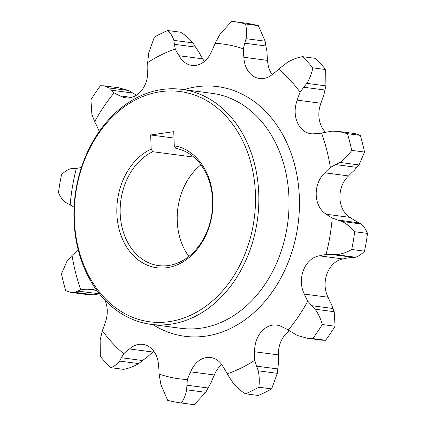 <?xml version="1.0" encoding="UTF-8"?>
<svg xmlns="http://www.w3.org/2000/svg" width="426" height="426" viewBox="0 0 426 426"><rect width="100%" height="100%" fill="white"/><g stroke="black" fill="none" stroke-linecap="round" stroke-linejoin="round"><path stroke-width="0.64" d="M153.967 351.418A24.175 18.76 -82.5 0 0 153.206 352.073L129.493 348.953A24.175 18.76 97.5 0 1 138.801 344.389A24.175 18.76 97.5 0 1 142.838 344.357A24.175 18.76 97.5 0 1 158.525 365.615A61.871 48.016 -82.5 0 1 159.084 374.065L160.953 384.816L167.679 400.349A192.515 149.398 97.5 0 0 181.407 403.012L194.208 404.7L205.731 392.319L208.042 387.985L186.897 385.2L187.387 379.555A168.813 131.006 97.5 0 1 159.084 374.065M221.728 364.571A24.175 18.76 -82.5 0 0 214.39 374.976L190.678 371.855A24.175 18.76 97.5 0 1 206.562 357.536A24.175 18.76 97.5 0 1 210.598 357.505A24.175 18.76 97.5 0 1 223.32 367.159A61.871 48.016 -82.5 0 1 227.143 373.836L233.15 383.123C236.744 387.506 240.844 391.063 245.451 393.794L258.252 395.482A192.515 149.398 97.5 0 0 271.639 388.917L258.838 387.234A192.515 149.398 97.5 0 1 245.451 393.794M289.643 330.826A24.175 18.76 -82.5 0 0 278.396 354.901L254.684 351.775A24.175 18.76 97.5 0 1 272.651 325.123A24.175 18.76 97.5 0 1 276.687 325.097A24.175 18.76 97.5 0 1 282.193 326.976A61.871 48.016 -82.5 0 1 288.248 330.097L297.407 335.507L307.513 338.265L312.806 338.574L325.613 340.257L322.28 340.209M95.451 290.244L87.527 289.201A61.871 48.016 -82.5 0 0 82.383 289.595A61.871 48.016 -82.5 0 0 80.834 289.85A168.813 131.006 97.5 0 1 72.042 255.419A61.871 48.016 -82.5 0 0 77.537 250.083A24.175 18.76 97.5 0 0 78.123 249.535M99.253 131.474A24.175 18.76 97.5 0 0 98.049 128.796A61.871 48.016 -82.5 0 0 94.652 121.735A168.813 131.006 97.5 0 1 114.163 92.799A61.871 48.016 -82.5 0 0 120.217 95.919A24.175 18.76 97.5 0 0 125.723 97.799A24.175 18.76 97.5 0 0 147.726 71.115A61.871 48.016 -82.5 0 0 147.662 62.595A168.813 131.006 97.5 0 1 175.267 49.054A61.871 48.016 -82.5 0 0 179.09 55.737A24.175 18.76 97.5 0 0 191.812 65.386A24.175 18.76 97.5 0 0 211.727 51.04A61.871 48.016 -82.5 0 0 215.023 43.335A168.813 131.006 97.5 0 1 243.326 48.825A61.871 48.016 -82.5 0 0 243.885 57.276A24.175 18.76 97.5 0 0 259.572 78.533A24.175 18.76 97.5 0 0 272.912 73.943A61.871 48.016 -82.5 0 0 278.679 69.124A168.813 131.006 97.5 0 1 300.096 92.17A61.871 48.016 -82.5 0 0 297.247 100.131A24.175 18.76 97.5 0 0 310.847 133.716A24.175 18.76 97.5 0 0 314.883 133.689A61.871 48.016 -82.5 0 0 321.577 133.045A168.813 131.006 97.5 0 1 330.368 167.477L335.635 164.58L356.78 167.365L354.081 170.597A61.871 48.016 -82.5 0 0 348.585 175.933A24.175 18.76 -82.5 0 0 350.103 217.393L326.391 214.273A61.871 48.016 -82.5 0 0 332.221 217.974A168.813 131.006 97.5 0 1 326.034 254.562L336.503 254.732L355.556 257.24L349.741 257.682A61.871 48.016 -82.5 0 0 348.191 257.874A61.871 48.016 -82.5 0 0 343.074 258.96A24.175 18.76 -82.5 0 0 328.068 297.22A61.871 48.016 -82.5 0 0 331.471 304.281L332.914 308.483L311.768 305.698L307.758 301.155A168.813 131.006 97.5 0 1 288.248 330.097M326.034 254.562A61.871 48.016 -82.5 0 0 324.484 254.753A61.871 48.016 -82.5 0 0 319.362 255.84L343.074 258.96M181.854 89.369L212.047 93.347A118.503 91.963 97.5 0 1 288.956 197.542A118.503 91.963 97.5 0 1 200.875 328.185A118.503 91.963 97.5 0 1 181.098 328.324L150.905 324.351A118.503 91.963 -82.5 0 0 170.682 324.213A118.503 91.963 -82.5 0 0 258.758 193.564A118.503 91.963 -82.5 0 0 181.854 89.369A118.503 91.963 -82.5 0 0 162.077 89.508A118.503 91.963 -82.5 0 0 73.996 220.151A118.503 91.963 -82.5 0 0 150.905 324.351M152.993 324.623A125.91 97.714 -82.5 0 0 252.751 313.68A125.91 97.714 -82.5 0 0 299.361 197.323A125.91 97.714 -82.5 0 0 183.947 89.646M174.271 145.767L175.842 148.386A59.251 45.981 97.5 0 1 212.569 200.209A59.251 45.981 97.5 0 1 158.642 265.606A59.251 45.981 97.5 0 1 120.191 213.506A59.251 45.981 97.5 0 1 152.748 151.709L151.177 149.095A61.621 47.824 -82.5 0 0 116.857 213.575A61.621 47.824 -82.5 0 0 167.136 267.688A61.621 47.824 -82.5 0 0 212.936 199.751A61.621 47.824 -82.5 0 0 174.271 145.767L173.755 131.655L150.66 134.983L151.177 149.095M255.43 193.633A116.133 90.126 97.5 0 1 169.111 321.667A116.133 90.126 97.5 0 1 74.364 219.694A116.133 90.126 97.5 0 1 160.682 91.659A116.133 90.126 97.5 0 1 255.43 193.633M175.267 49.054L174.399 44.309L195.545 47.094L198.979 52.18A61.871 48.016 -82.5 0 0 202.797 58.857A24.175 18.76 -82.5 0 0 204.395 61.445M243.326 48.825L244.742 43.207L265.888 45.992L267.033 51.951A61.871 48.016 -82.5 0 0 267.597 60.401A24.175 18.76 -82.5 0 0 272.155 74.598M300.096 92.17L303.759 87.229L324.905 90.014L323.808 95.296A61.871 48.016 -82.5 0 0 320.954 103.252A24.175 18.76 -82.5 0 0 325.704 132.427M350.103 217.393A61.871 48.016 -82.5 0 0 355.928 221.099L358.814 222.814L337.669 220.029L332.221 217.974M278.396 354.901A61.871 48.016 -82.5 0 0 278.455 363.421L277.731 368.937L256.58 366.152L254.743 360.3A168.813 131.006 97.5 0 1 227.143 373.836M214.39 374.976A61.871 48.016 -82.5 0 0 211.099 382.681L208.042 387.985M153.206 352.073A61.871 48.016 -82.5 0 0 147.444 356.892L142.534 360.524L121.383 357.739L123.732 353.772A168.813 131.006 97.5 0 1 102.315 330.72A61.871 48.016 -82.5 0 0 105.163 322.764A24.175 18.76 97.5 0 0 104.908 300.101M179.09 55.737L202.797 58.857M147.662 62.595L148.77 52.686L154.361 37.083A192.515 149.398 97.5 0 1 167.748 30.518L180.549 32.206C185.177 34.943 189.304 38.505 192.919 42.888L195.545 47.094M120.217 95.919L131.528 97.405M114.163 92.799L111.575 90.237L132.726 93.022L128.663 90.504L118.508 87.735M132.726 93.022L136.474 95.195M99.396 293.775L77.601 291.118L80.834 289.85M87.303 294.568L94.098 294.867L98.747 293.903M87.527 289.201A24.175 18.76 97.5 0 1 91.563 289.174A24.175 18.76 97.5 0 1 97.49 291.304M138.674 363.602L119.621 361.094C117.081 364.283 114.115 366.472 110.728 367.654L123.529 369.342C128.78 368.405 133.828 366.488 138.674 363.602L142.534 360.524M271.639 388.917L277.299 373.325L277.731 368.937M325.613 340.257A192.515 149.398 97.5 0 0 335.07 326.225L334.197 311.71L332.914 308.483M328.068 297.22L304.356 294.1A24.175 18.76 97.5 0 1 319.362 255.84M355.556 257.24C358.633 256.244 361.621 254.215 364.512 251.164A192.515 149.398 97.5 0 0 367.51 233.421C365.822 229.358 363.713 226.211 361.184 223.985L358.814 222.814M326.391 214.273A24.175 18.76 97.5 0 1 324.873 172.807L348.585 175.933M356.78 167.365L359.017 164.947L364.528 152.066L351.727 150.378C348.511 155.149 344.591 159.17 339.964 162.439L359.017 164.947M339.517 131.543L354.964 133.578L360.263 135.367A192.515 149.398 97.5 0 1 364.528 152.066M297.247 100.131L320.954 103.252M324.905 90.014L325.917 85.871L325.661 69.523L312.854 67.835C311.795 73.256 309.793 78.432 306.864 83.358L325.917 85.871M278.679 69.124L287.396 62.409C292.215 59.518 297.242 57.601 302.471 56.658L315.272 58.346A192.515 149.398 97.5 0 1 325.661 69.523M243.885 57.276L267.597 60.401M265.888 45.992L265.116 41.194L258.321 25.651L245.514 23.962C246.643 28.553 246.824 33.457 246.063 38.681L265.116 41.194M215.023 43.335L220.338 33.691L231.792 21.3L244.593 22.988A192.515 149.398 97.5 0 1 258.321 25.651M173.989 138.056L150.66 134.983M188.872 256.436A59.251 45.981 97.5 0 1 200.944 164.793M74.081 207.238A61.871 48.016 -82.5 0 0 70.189 204.917A168.813 131.006 97.5 0 1 76.376 168.334A61.871 48.016 -82.5 0 0 81.425 167.477M129.493 348.953A61.871 48.016 -82.5 0 0 123.732 353.772M190.678 371.855A61.871 48.016 -82.5 0 0 187.387 379.555M254.684 351.775A61.871 48.016 -82.5 0 0 254.743 360.3M304.356 294.1A61.871 48.016 -82.5 0 0 307.758 301.155M330.368 167.477A61.871 48.016 -82.5 0 0 324.873 172.807M167.748 30.518C170.512 33.01 172.551 36.295 173.867 40.379L192.919 42.888M94.652 121.735L91.872 114.301L90.93 99.775A192.515 149.398 97.5 0 1 100.387 85.743L103.742 85.791L109.61 87.996L128.663 90.504M76.376 168.334L70.514 168.771C67.409 169.761 64.401 171.785 61.488 174.836A192.515 149.398 97.5 0 0 58.49 192.579C60.194 196.642 62.329 199.789 64.885 202.025L70.189 204.917M72.042 255.419L67.052 261.058L61.472 273.934A192.515 149.398 97.5 0 0 65.737 290.633L71.073 292.433L75.045 292.358L77.601 291.118M94.098 294.867L75.045 292.358M102.315 330.72L100.153 340.14L100.339 356.477A192.515 149.398 97.5 0 0 110.728 367.654M205.731 392.319L186.679 389.811C185.699 394.849 183.941 399.253 181.407 403.012M277.299 373.325L258.241 370.817C259.397 376.392 259.599 381.866 258.838 387.234M335.07 326.225L322.269 324.537A192.515 149.398 97.5 0 1 312.806 338.574M334.197 311.71L315.144 309.201C318.424 313.861 320.805 318.973 322.269 324.537M364.512 251.164L351.706 249.476C346.956 252.288 341.886 254.034 336.503 254.732M367.51 233.421L354.709 231.733A192.515 149.398 97.5 0 1 351.706 249.476M361.184 223.985L342.131 221.472C346.966 224.007 351.162 227.431 354.709 231.733M360.263 135.367L347.462 133.684A192.515 149.398 97.5 0 1 351.727 150.378M321.577 133.045L331.971 131.139L338.734 131.432L347.462 133.684M302.471 56.658A192.515 149.398 97.5 0 1 312.854 67.835M231.792 21.3A192.515 149.398 97.5 0 1 245.514 23.962M193.825 157.119L152.748 151.709M244.742 43.207L246.063 38.681M174.399 44.309L173.867 40.379M111.575 90.237L109.61 87.996M119.621 361.094L121.383 357.739M186.679 389.811L186.897 385.2M258.241 370.817L256.58 366.152M315.144 309.201L311.768 305.698M342.131 221.472L337.669 220.029M335.635 164.58L339.964 162.439M303.759 87.229L306.864 83.358M331.833 254.535L352.978 257.32M104.189 85.855L118.508 87.745M71.509 292.481L87.303 294.563M308.163 338.345L322.285 340.204"/></g></svg>
